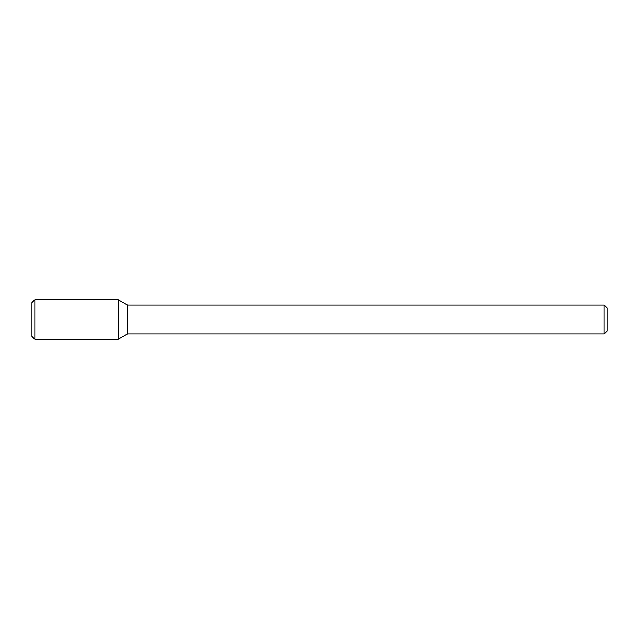 <?xml version="1.0" encoding="UTF-8"?>
<svg xmlns="http://www.w3.org/2000/svg" width="639" height="639" viewBox="0 0 639 639"><rect width="100%" height="100%" fill="white"/><g stroke="black" fill="none" stroke-linecap="round" stroke-linejoin="round"><path stroke-width="0.96" d="M118.215 339.269L118.215 299.731L34.825 299.731L34.825 339.269L118.215 339.269L118.215 299.731L127.552 305.123L127.552 333.877L118.215 339.269M604.174 333.877L604.174 305.123L607.05 307.998L607.05 331.002L604.174 333.877L127.552 333.877M34.825 339.269L31.95 336.394L31.95 302.606L34.825 299.731M604.174 305.123L127.552 305.123"/></g></svg>
